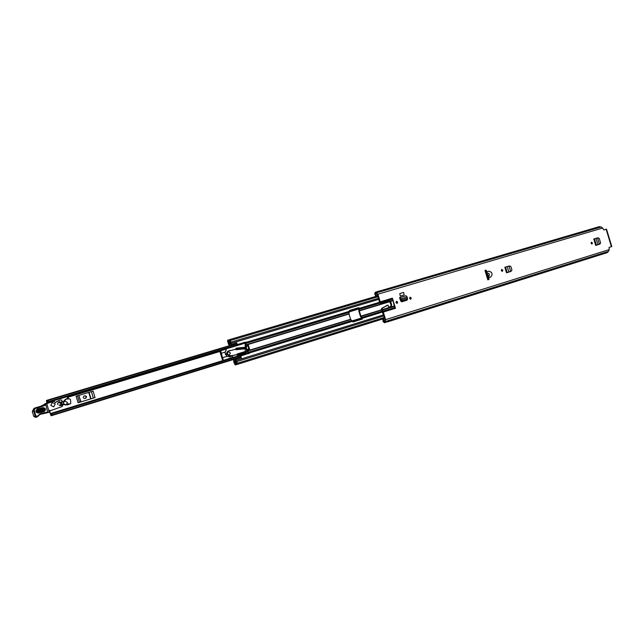 <?xml version="1.0" encoding="UTF-8"?>
<svg xmlns="http://www.w3.org/2000/svg" width="644" height="644" viewBox="0 0 644 644"><rect width="100%" height="100%" fill="white"/><g stroke="black" fill="none" stroke-linecap="round" stroke-linejoin="round"><path stroke-width="0.97" d="M501.491 269.611L502.159 270.351L502.022 271.341M501.354 270.601L501.789 269.417L502.803 270.158L502.368 271.341L501.354 270.601M592.399 242.941L592.037 244.028L591.136 243.319L591.49 242.233L592.399 242.941M411.274 297.971L410.759 299.251L409.616 298.47L410.131 297.19L411.274 297.971M397.694 302.092L397.163 303.388L396.004 302.608L396.527 301.312L397.694 302.092M597.624 238.014L594.943 238.642M596.899 245.09L599.475 244.124M595.797 245.428L600.152 243.875L600.578 242.804L599.274 238.497L598.316 237.845L593.752 238.996L595.716 245.461L596.698 245.155M400.302 296.119L404.174 294.96L403.635 292.432L399.763 293.592L400.302 296.119L399.763 293.592M487.822 279.834L488.965 279.48L488.868 277.435L490.784 276.96C492.958 274.199 492.378 272.275 489.038 271.196L487.17 271.865L486.115 270.11L484.972 270.456L487.822 279.834L488.965 279.48M375.219 292.344L377.899 294.211L380.21 301.827L392.405 298.164L394.313 305.932L395.488 308.299L392.405 298.164M395.488 308.299L383.317 312.042L385.627 319.657L384.444 322.692M376.49 292.851L601.19 226.97L602.671 228.04L603.774 229.956L606.511 229.143L611.8 246.547L609.071 247.401L609.224 249.606L385.627 319.657M406.3 300.402L401.832 301.819L400.761 301.126L399.884 298.639L400.496 298.8L400.785 300.064L401.421 299.983L401.156 298.816L400.496 298.8M407.322 298.196L401.454 299.975L403.072 300.764L407.628 299.202L407.161 296.997L406.09 295.733L399.57 297.6L399.884 298.639M509.299 266.117L508.647 266.246M507.714 272.444L510.861 271.277M509.026 266.165L510.603 271.374L511.408 271.076L511.899 269.917L510.893 266.608L509.863 265.98L504.848 267.252L506.53 272.806L507.504 272.509M591.2 242.466L591.667 243.996M409.85 297.359L410.663 298.156L410.429 299.267M396.253 301.473L397.09 302.278L396.841 303.413M487.782 275.704L489.48 275.31L488.868 273.289L487.234 273.909L488.868 277.435M381.981 309.136L381.385 309.313L382.27 308.178L382.134 309.651L394.313 305.932M381.385 309.313L385.032 319.827L384.033 321.686L383.462 319.134L382.842 318.949M383.317 312.042L382.947 311.173L395.118 307.438M394.498 306.359L382.327 310.086L382.947 311.173M382.327 310.086L382.134 309.651M375.975 296.353L376.394 295.854L375.444 293.414L377.303 294.405L379.727 302.752L380.363 302.551L380.21 301.827M382.27 308.178L388.002 305.079L388.622 307.132L391.085 306.383L391.705 304.878L390.642 301.424L389.548 300.668L380.451 303.413L379.727 302.752M388.598 307.14L390.489 306.56L391.101 305.063L389.354 300.877L380.451 303.413M381.675 308.355L387.406 305.264M380.363 302.551L381.095 303.211M510.241 271.535L508.639 272.154M597.221 237.958L595.805 238.385M598.807 244.414L597.761 244.825M484.972 270.464L485.479 270.311L486.405 271.816L488.329 279.673M382.802 318.957L383.075 321.517L384.363 322.724M375.138 292.368L374.744 294.083L375.935 296.369M601.045 227.018L599.306 226.64L378.31 291.394M375.211 292.304L378.752 291.144M387.543 321.767L384.46 322.733M388.042 321.726L607.212 252.641L608.435 251.361M385.217 321.565L608.588 251.313L609.224 249.606M384.701 318.748L383.462 319.134M377.634 295.483L376.394 295.854M487.17 271.865L487.234 273.909M485.479 270.311L486.115 270.11M399.57 297.6L401.156 298.816L407.161 296.997M401.429 299.983L401.059 300.627L400.785 300.064M401.059 300.627L402.733 301.489L406.968 300.201L407.628 299.202M407.298 299.476L406.968 300.201M599.427 244.148L597.568 238.022M506.619 272.782L510.603 271.374M245.308 342.463L48.252 401.598L47.753 400.254L47.471 401.164L46.457 400.431L46.795 403.176M49.057 410.614L51.117 415.766L51.552 414.599L52.293 415.195L51.963 413.794L248.608 353.323M79.437 402.347L77.457 395.827L91.384 391.624L93.348 398.097L95.046 397.581L78.077 402.766L93.348 398.097M48.252 401.598L47.857 402.444L46.843 401.711L47.294 403.442M49.572 410.961L50.731 414.495L51.158 413.319L51.963 413.794M95.046 397.581L93.082 391.109L76.089 396.237L78.077 402.766M67.113 404.295L67.322 404.971L70.534 403.716M80.025 402.17L92.317 398.411M78.053 395.649L78.785 395.432L80.758 401.937M91.037 398.797L89.073 392.325L90.345 391.938M93.082 391.109L91.384 391.624M77.457 395.827L76.089 396.237M83.994 396.092L84.597 395.907C86.36 396.245 86.602 397.05 85.322 398.306L84.726 398.491M85 395.786C86.771 396.124 87.012 396.921 85.733 398.185L84.783 398.475C83.012 398.137 82.77 397.34 84.05 396.076L84.597 395.907M81.031 401.856L78.785 395.432M79.051 395.352L88.735 392.429L90.699 398.902M67.218 404.15L67.459 404.923M50.007 410.84L49.532 410.961L50.337 410.727L49.677 410.3L49.016 410.631M49.532 410.961L49.202 410.55M62.371 401.647L61.615 400.005L59.964 400.093M61.422 405.229L60.029 405.648L62.516 405.124L61.156 404.883L61.599 403.683L63.434 404.352L63.684 403.426L62.959 401.888L62.001 401.647M60.576 403.096L61.301 401.888M61.599 403.683L61.961 401.735M59.763 405.309L58.87 404.979M62.516 405.124L63.434 404.352M57.429 404.456L58.145 402.508L61.003 403.2L60.286 405.148L61.156 404.883M54.193 401.22L47.101 403.506L54.193 401.22L55.134 402.597L59.562 400.294M58.998 400.665L59.465 402.83M61.019 401.953L59.522 402.669M62.83 405.044L62.251 406.485L50.337 410.727M55.062 402.484L59.192 400.415M43.703 410.953L38.117 412.434C36.177 412.007 35.943 411.13 37.424 409.801L43.011 408.328C44.943 408.747 45.177 409.624 43.703 410.953L44.025 411.605C46.271 409.576 45.925 408.24 42.963 407.588L37.376 409.061C35.106 411.097 35.46 412.442 38.439 413.094L44.025 411.605M37.859 412.216L43.438 410.735C44.605 409.689 44.428 408.988 42.89 408.658L37.304 410.131C36.128 411.186 36.314 411.886 37.859 412.216L37.36 410.872L42.939 409.391L43.124 410.083L37.537 411.564M35.814 417.296L33.73 416.37L35.814 415.758L34.374 410.856C34.164 409.31 34.84 408.425 36.402 408.183L36.265 407.7L36.861 408.175L44.219 405.72L43.84 405.301L35.468 407.829L33.721 411.049L35.162 415.944L36.958 416.966L40.009 414.414L47.777 412.587L45.796 404.593L46.545 403.265L43.84 405.301L39.107 407.105L46.682 403.184L49.194 412.208L39.695 414.535L47.849 412.603M45.821 404.424L43.913 404.657L45.177 403.683M43.687 413.472L45.128 413.046L45.169 412.498L40.073 413.859L37.159 416.37L35.814 415.758M46.328 413.005L48.92 412.281L47.833 412.12M48.92 412.281L47.833 412.603M50.787 405.342L53.685 406.879L55.239 403.997L52.309 402.468L50.787 405.342M235.398 349.281L235.954 348.428L235.656 349.233L227.896 351.262L226.511 353.894L229.071 355.738L232.098 355.593M227.686 351.342L226.116 354.015L229.071 355.738M232.243 355.56L236.823 354.635L237.451 355.247L236.469 354.739L232.331 355.585M237.483 355.238L238.401 355.045L238.135 354.168L237.105 353.991L237.451 355.247M237.105 353.991L245.485 351.431L244.913 348.823L236.163 349.716L235.954 348.428M230.954 355.858L228.676 355.85M227.775 351.302L230.166 350.328M236.163 349.716L237 348.984L236.871 348.074L235.986 348.428M236.871 348.074L245.147 347.237L245.63 348.106L244.913 348.823M245.485 351.431L246.402 351.632L246.33 352.614L238.401 355.045M245.63 348.106L237 348.984M246.402 351.632L238.135 354.168M228.129 351.68L226.962 353.967L229.208 355.214M230.375 352.928L228.226 351.648L227.163 353.902L229.304 355.19L230.375 352.928M231.438 355.794L229.433 356.848M225.102 352.131L225.344 354.095L227.026 356.349L222.47 357.734L220.683 350.771L225.899 349.201L226.157 350.03L225.102 352.131L221.431 353.242M222.43 359.698L222.929 360.294M220.087 350.956L221.133 353.331L225.239 352.091L226.277 349.99L225.738 349.008L220.224 350.666L220.007 351.721M219.966 351.664L222.422 359.771M229.683 356.728L227.042 356.341L222.47 357.734L223.218 360.205L222.768 357.645M230.568 356.704L232.13 355.585L232.79 357.275L223.492 360.366L232.758 357.525L232.46 355.73L230.568 356.704L226.849 356.398M219.974 351.64L220.634 353.814M63.539 403.949L65.954 405.012L63.362 404.504M60.246 403.015L60.737 402.669L59.997 402.959M63.056 401.945L65.559 399.224L69.504 398.813L70.566 399.779L70.727 403.297L70.365 403.812L67.33 403.957M66.034 404.987L63.515 404.054M63.394 402.267L66.018 399.087M67.306 404.013L70.268 403.828M63.611 403.708L66.107 404.971L67.475 402.42L64.923 401.067L63.555 402.5M64.851 401.091L63.458 402.355M352.92 321.984L361.759 319.263L362.041 318.353L360.399 316.276L358.813 311.052L359.022 308.42L358.281 307.816L349.418 310.472M240.872 357.806L240.373 356.172L248.632 353.387L246.612 350.73L245.09 345.723L245.34 342.544L236.879 344.677L236.388 343.043M382.649 312.026L362.54 318.208L360.898 316.132L359.304 310.899L359.513 308.267L358.974 308.275M245.831 346.553L247.876 345.933L248.809 349.008L246.765 349.628L245.469 342.093L237.322 344.54L236.726 342.882M362.54 318.208L362.258 319.118L352.993 321.976L352.244 321.372L249.035 353.105L246.845 349.603L249.622 349.241L247.175 349.982M358.281 307.816L349.483 310.448L349.008 314.014L350.61 319.271L352.244 321.372M230.906 342.149L378.479 298.277L230.472 342.286L230.906 342.149L230.399 340.467L229.642 339.589L228.91 340.813L227.67 340.233L227.525 341.401L228.781 343.928L229.441 342.777L230.834 343.469L229.079 344.653L228.234 343.735L229.377 345.627L231.172 344.645L231.285 343.397L236.42 341.867M358.772 307.663L359.473 308.122M230.472 342.286L229.932 340.571L229.2 341.787L227.96 341.207L228.459 342.922L229.151 341.803L231.285 343.397M485.157 270.408L485.238 271.341M249.035 353.105L240.816 356.043L241.556 358.764L241.242 357.75L238.763 357.975L233.611 359.561L233.708 361.759L233.909 360.527L236.018 360.535L235.245 361.88L234.062 361.292L233.917 362.435L235.189 364.979L235.897 363.812L237.185 364.423L237.33 363.28L236.815 361.59L236.38 361.719L383.848 315.946L236.815 361.59M487.556 278.949L487.999 279.77M241.556 358.764L236.437 360.342L235.551 362.854L234.36 362.266L234.891 364.013L235.599 362.838L236.879 363.449L236.38 361.719M501.555 269.635L502.062 271.293M236.807 342.858L234.44 344.105M233.659 359.545L235.648 359.368L236.437 360.342M383.84 315.914L236.179 361.759M240.373 356.172L240.816 356.043M236.879 344.677L237.322 344.54M247.876 345.933L248.423 345.289L249.622 349.241M248.809 349.008L247.956 345.909L245.911 346.528M611.422 246.668L606.133 229.256M602.671 228.04L377.899 294.211M489.472 277.363L488.168 275.713M392.751 300.788L390.642 301.424M390.409 301.006L392.663 300.329M392.582 299.09L380.403 302.744M376.104 293.817L375.396 294.026M600.868 226.97L376.16 292.827M608.322 251.498L384.959 321.775M384.355 320.978L383.647 321.203M388.896 300.869L389.548 300.668M386.617 305.506L387.221 305.32M386.32 305.634L386.915 305.457M390.119 301.819L390.715 301.634M391.101 305.063L391.705 304.878M390.489 306.56L391.085 306.383M406.09 295.733L400.069 297.544L400.31 298.599M401.639 300.201L401.309 300.925M403.072 300.764L402.733 301.489M598.582 244.575L599.178 244.398M593.84 238.972L594.388 238.811M596.022 238.32L597.978 244.752M596.424 245.235L594.468 238.787M509.943 271.752L510.507 271.583M508.824 266.053L508.261 266.23M504.928 267.228L505.58 267.035M507.214 266.552L508.889 272.074M507.239 272.589L505.548 267.043M47.72 400.488L46.883 400.737M52.14 415.018L51.303 415.275M358.998 308.339L349.185 311.285M352.268 321.445L362.065 318.434M52.325 415.114L240.639 357.05M240.598 356.905L52.325 414.929M47.93 400.455L236.662 343.944M236.614 343.791L47.825 400.302M85.322 398.306L85.733 398.185M61.422 401.896L60.971 402.041M37.376 409.061L37.36 410.872M46.674 403.184L45.386 403.611M43.913 404.657L42.391 405.76M33.754 416.362L32.297 411.484L34.06 408.28L32.297 411.484L33.73 416.37L35.541 417.376L37.191 416.901L38.68 415.597L38.318 415.372M47.761 412.047L45.169 412.498M39.96 414.43L40.073 413.859M35.726 417.32L37.143 416.909L37.159 416.37M35.541 417.376L36.958 416.966L36.974 416.418M32.321 411.484L34.374 410.856M36.402 408.183L36.861 408.175M44.219 405.72L45.796 404.593M42.939 409.391L42.89 408.658M43.438 410.735L43.124 410.083M38.439 413.094L38.117 412.434M43.011 408.328L42.963 407.588M236.3 349.201L244.921 348.324M245.694 351.841L237.435 354.369M222.454 359.787L221.769 357.533M225.255 352.083L226.277 349.99L225.738 349.008L220.224 350.674M232.895 357.243L223.492 360.366M232.46 355.73L232.758 357.525M66.59 398.95L68.666 396.197L68.892 396.921L67.379 398.902M381.538 309.82L360.898 316.132M390.047 301.625L359.304 310.899M245.976 346.029L248.423 345.289M350.61 319.271L247.433 350.819M349.008 314.014L245.726 345.192M379.67 302.213L359.513 308.267M349.201 311.358L245.783 342.407M378.809 299.355L231.268 343.324M383.526 314.876L236.461 360.415M379.839 303.131L359.585 309.225M349.273 312.324L245.887 343.429M389.918 301.384L359.288 310.625M348.992 313.733L245.694 344.894M382.198 311.189L362.057 317.371M351.769 320.527L248.552 352.196M381.626 310.07L361.034 316.373M350.747 319.521L247.57 351.085M486.453 272.517L485.673 272.75M487.911 277.298L487.122 277.54M486.043 271.18L485.262 271.414M486.437 272.259L485.6 272.517M488.305 278.635L487.532 278.876M488.039 277.516L487.194 277.773M229.401 340.024L228.065 340.418M236.742 364.198L235.414 364.609M229.425 345.603L234.537 344.073M231.172 344.645L236.3 343.115M240.759 357.79L235.648 359.368M378.02 296.747L230.399 340.467M230.206 343.172L229.014 343.518M384.315 317.484L237.33 363.28M235.664 361.139L234.48 361.501M378.487 298.301L230.286 342.367M230.407 342.342L378.495 298.317L230.415 342.334M245.292 342.391L245.734 342.254M248.632 353.387L249.075 353.258M248.504 353.669L248.946 353.54M245.026 342.23L245.469 342.093M362.081 318.498L362.58 318.345M362.258 319.118L361.759 319.263M601.214 226.97L376.474 292.859M608.604 251.305L385.201 321.573M358.99 308.943L349.298 311.849M245.332 343.099L47.857 402.444M361.719 317.935L352.051 320.905M248.278 352.775L51.158 413.319M236.598 343.735L47.753 400.254M240.663 357.114L52.293 415.195M240.711 357.283L51.117 415.766M236.541 343.558L46.457 400.431M61.583 401.743L61.132 401.88M62.71 405.084L61.309 405.511M50.61 410.679L49.805 410.92M38.68 415.597L40.009 414.414M36.265 407.7L34.06 408.28M36.676 407.7L39.831 406.887M229.779 356.768L227.042 356.341M68.666 396.197L220.868 350.473M68.892 396.921L220.216 351.374M377.738 295.829L229.642 339.589M229.506 339.694L227.67 340.233M230.761 343.341L228.781 343.928M384.597 318.402L237.185 364.423M237.008 364.415L235.189 364.979M236.034 360.68L234.062 361.292M233.611 359.561L238.715 357.983M234.488 344.089L229.377 345.627"/></g></svg>
